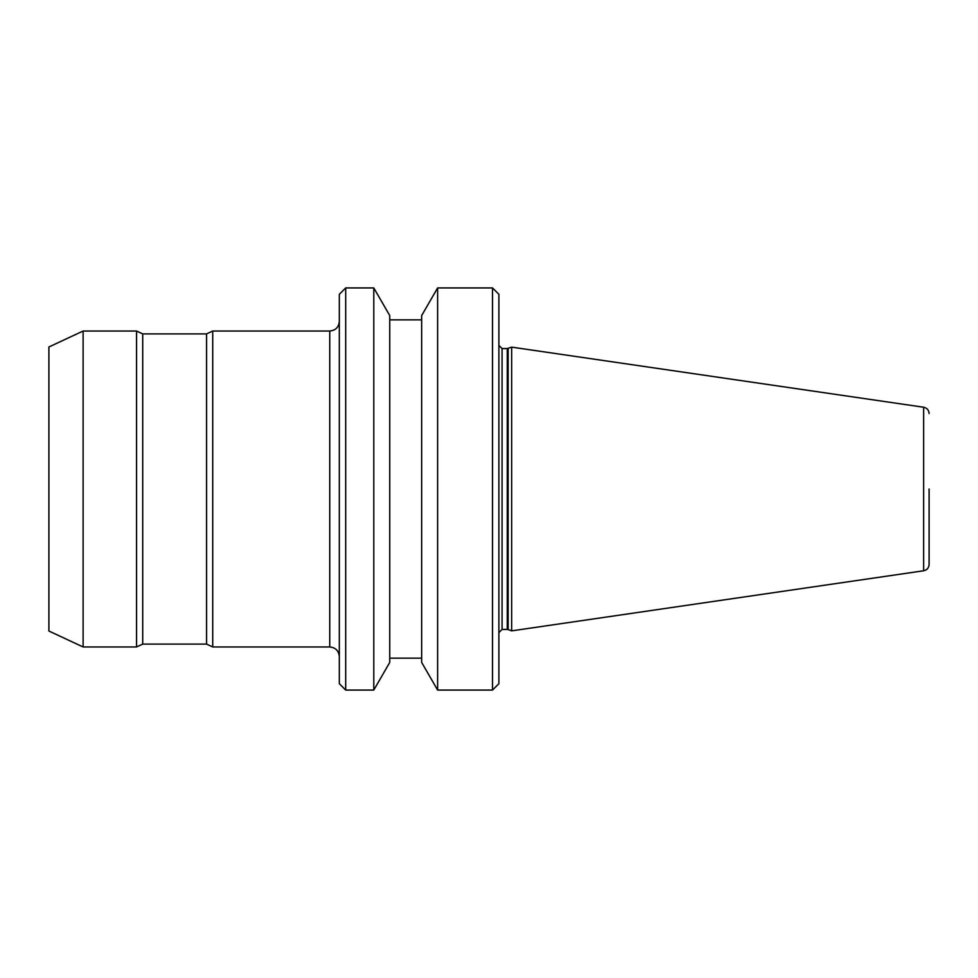 <?xml version="1.0" encoding="UTF-8"?>
<svg xmlns="http://www.w3.org/2000/svg" width="978" height="978" viewBox="0 0 978 978"><rect width="100%" height="100%" fill="white"/><g stroke="black" fill="none" stroke-linecap="round" stroke-linejoin="round"><path stroke-width="1.47" d="M929.1 489L929.1 564.465L929.1 489M507.264 348.571L507.264 629.429L502.081 629.429L502.081 348.571L507.264 348.571L511.665 347.141L511.665 630.859L923.635 570.773C927.022 570.015 928.843 567.912 929.1 564.465M492.509 287.935L498.89 294.317L498.89 683.683L492.509 690.065L492.509 287.935L437.618 287.935L437.618 690.065L492.509 690.065M437.618 287.935L421.665 315.576L421.665 662.424L437.618 690.065M373.792 287.935L389.745 315.576L389.745 662.424L373.792 690.065L373.792 287.935L345.699 287.935L345.699 690.065L373.792 690.065M345.699 287.935L339.317 294.317L339.317 683.683L345.699 690.065M206.566 333.901L206.566 644.099L142.715 644.099L142.715 333.901L206.566 333.901L212.727 331.029L212.727 646.971L329.745 646.971C335.564 647.546 338.755 650.737 339.317 656.556M83.118 331.029L83.118 646.971L48.9 631.018L48.9 346.982L83.118 331.029L136.553 331.029L136.553 646.971L142.715 644.099M511.665 347.141L923.635 407.227L923.635 570.773M508.132 348.425L508.132 629.575L511.665 630.859M212.727 331.029L329.745 331.029L329.745 646.971M502.081 348.571L498.89 345.381M389.745 658.145L421.665 658.145M329.745 331.029C335.564 330.454 338.755 327.263 339.317 321.444M206.566 644.099L212.727 646.971M83.118 646.971L136.553 646.971M142.715 333.901L136.553 331.029M389.745 319.855L421.665 319.855M502.081 629.429L498.89 632.619M507.264 629.429L508.132 629.575M923.635 407.227C927.022 407.985 928.843 410.088 929.1 413.535"/></g></svg>
